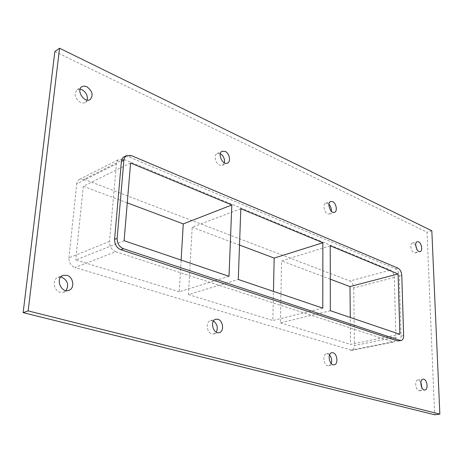 <?xml version="1.0" encoding="UTF-8"?>
<svg xmlns="http://www.w3.org/2000/svg" width="463" height="463" viewBox="0 0 463 463"><rect width="100%" height="100%" fill="white"/><g stroke="black" fill="none" stroke-linecap="round" stroke-linejoin="round"><path stroke-width="0.35" stroke-dasharray="2.31 1.74" d="M420.884 382.178L418.621 380.025L417.817 379.967C414.356 380.21 415.421 390.014 419.003 390.714L420.792 390.24L421.886 387.751M328.956 204.328L327.665 203.407L325.79 203.251C322.52 204.102 323.996 212.482 327.671 213.877L329.494 214.028L331.323 211.215M329.523 354.976L327.758 353.842L326.525 353.778C322.323 354.282 323.4 364.798 327.763 365.683L328.933 365.735L331.242 363.507M220.324 153.728L217.222 153.508C213.501 154.874 215.272 163.485 219.63 165.187L222.483 165.32L224.393 162.866M213.466 321.015L210.532 320.616C205.404 321.594 206.602 332.781 211.973 333.91L213.912 333.95L216.296 332.179M415.71 245.321L413.685 243.225L412.417 243.081C409.599 243.619 410.924 251.641 414.032 252.804L415.259 252.937C416.364 252.526 416.897 251.316 416.862 249.314M60.809 277.007L58.031 277.331C51.908 279.258 53.558 290.816 60.184 292.263L63.761 292.159L66.059 290.602M80.093 89.122L77.101 89.706C73.686 94.03 74.844 98.301 80.579 102.514L82.755 103.081L84.735 102.78L87.142 100.112M240.812 208.709L192.197 227.264L188.453 294.59L238.283 279.467M229.011 276.318L179.245 291.759L181.126 260.073M124.101 240.725L75.747 259.963L179.245 291.759M239.516 245.054L192.197 227.264M130.589 162.982L83.299 186.317L75.747 259.963M127.261 202.846L83.299 186.317M330.235 245.807L281.556 260.86L280.428 322.85L330.339 310.702M322.786 308.138L272.84 320.518L273.459 291.401M188.453 294.59L272.84 320.518M330.287 279.183L281.556 260.86M54.865 51.526L427.031 232.2L434.653 414.773M115.762 251.698C111.589 249.841 109.505 246.426 109.505 241.454L116.439 163.943C116.682 161.72 117.614 160.169 119.24 159.289L123.748 159.289L390.436 270.137C392.688 271.422 393.972 273.853 394.291 277.441L395.94 337.128C395.923 339.917 395.107 341.561 393.486 342.053L115.762 251.698L74.971 267.516L351.787 350.341C353.443 349.849 354.305 348.257 354.374 345.566L395.94 337.128M398.62 341.034C400.235 340.536 401.045 338.893 401.056 336.092L399.28 276.145C398.956 272.539 397.665 270.091 395.414 268.8L128.708 156.801L124.188 156.789M431.823 230.788L427.031 232.2M399.858 334.286L350.549 344.391L350.288 317.468M280.428 322.85L350.549 344.391M394.291 277.441L353.732 287.998C353.472 284.537 352.204 282.204 349.935 281L390.436 270.137M353.732 287.998L354.374 345.566M109.505 241.454L68.929 257.868C68.865 262.596 70.88 265.808 74.971 267.516M68.929 257.868L76.731 183.846L116.439 163.943M123.748 159.289L84.023 179.256L79.561 179.349C77.94 180.217 76.997 181.722 76.731 183.846M84.023 179.256L349.935 281M395.414 268.8L397.925 268.129M401.786 275.491L399.28 276.145M401.056 336.092L403.638 335.565M131.208 155.539L128.708 156.801M392.317 341.966L350.601 350.271M419.762 390.766L424.941 389.996M417.817 379.967L422.979 379.145M329.494 214.028L334.477 212.326M325.79 203.251L330.756 201.492M328.933 365.735L334.234 364.74M326.525 353.778L331.809 352.719M222.483 165.32L227.483 163.121M217.222 153.508L222.199 151.239M213.912 333.95L219.225 332.625M210.532 320.616L215.822 319.21M415.259 252.937L420.138 251.583M412.417 243.081L417.279 241.68M63.761 292.159L68.837 290.336M58.031 277.331L63.072 275.398M85.314 102.491L90.129 99.574M77.101 89.706L81.887 86.691M393.486 342.053L351.787 350.341M79.561 179.349L119.24 159.289"/><path stroke-width="0.69" d="M421.886 387.751L420.884 382.178M423.778 379.203C427.337 379.967 428.408 389.759 424.941 389.996C421.127 390.841 419.079 379.475 422.979 379.145L423.778 379.203M331.323 211.215C331.514 208.576 330.727 206.284 328.956 204.328M332.631 201.654C336.294 203.118 337.753 211.487 334.477 212.326C330.443 214.016 326.542 202.672 330.756 201.492L332.631 201.654M331.242 363.507C332.162 360.37 331.589 357.529 329.523 354.976M333.036 352.783C337.382 353.744 338.453 364.254 334.234 364.74C329.471 365.949 326.942 353.373 331.809 352.719L333.036 352.783M224.393 162.866C224.931 158.977 223.571 155.933 220.324 153.728M225.134 151.384C229.492 153.172 231.222 161.778 227.483 163.121C222.605 165.632 217.072 153.218 222.199 151.239L225.134 151.384M216.296 332.179C218.212 327.717 217.269 323.996 213.466 321.015M217.865 319.25C223.23 320.477 224.387 331.682 219.225 332.625C213.154 334.5 209.6 320.489 215.822 319.21L217.865 319.25M416.862 249.314L415.71 245.321M418.546 241.825C421.637 243.04 422.956 251.056 420.138 251.583C416.798 252.775 413.812 242.409 417.279 241.68L418.546 241.825M66.059 290.602C69.126 284.907 67.708 280.439 61.799 277.21L60.809 277.007M66.851 275.288C73.495 276.862 75.052 288.478 68.837 290.336C61.041 293.583 55.028 278.043 63.072 275.398L66.851 275.288M87.142 100.112C87.918 95.743 86.187 92.264 81.963 89.677L80.093 89.122M86.755 86.679C92.484 90.997 93.613 95.297 90.129 99.574C84.405 103.521 75.77 90.1 81.887 86.691L84.156 86.06L86.755 86.679M322.873 242.751L240.812 208.709L238.283 279.467L322.786 308.138L322.873 242.751L274.171 258.082L239.516 245.054M231.83 204.982L130.589 162.982L124.101 240.725L229.011 276.318L231.83 204.982L183.273 223.907L127.261 202.846M181.126 260.073L183.273 223.907M398.093 273.957L330.235 245.807L330.339 310.702L399.858 334.286L398.093 273.957L349.987 286.591L330.287 279.183M273.459 291.401L274.171 258.082M439.85 414.125L434.653 414.773L23.15 312.652L54.865 51.526L59.559 48.227L431.823 230.788L439.85 414.125L28.162 310.899L59.559 48.227M121.393 161.46L123.893 160.204C124.136 157.964 125.068 156.401 126.688 155.522L124.188 156.789C122.568 157.663 121.63 159.22 121.393 161.46L114.581 239.406C114.593 244.4 116.682 247.838 120.86 249.719L397.451 340.947L401.207 340.519L397.451 340.947M28.162 310.899L23.15 312.652M126.688 155.522L131.208 155.539L397.925 268.129C400.171 269.425 401.462 271.879 401.786 275.491L403.638 335.565C403.626 338.372 402.816 340.027 401.207 340.519M120.86 249.719L123.436 248.718L400.038 340.432M123.893 160.204L117.145 238.37L114.581 239.406M123.436 248.718C119.257 246.831 117.156 243.382 117.145 238.37M350.288 317.468L349.987 286.591"/></g></svg>
